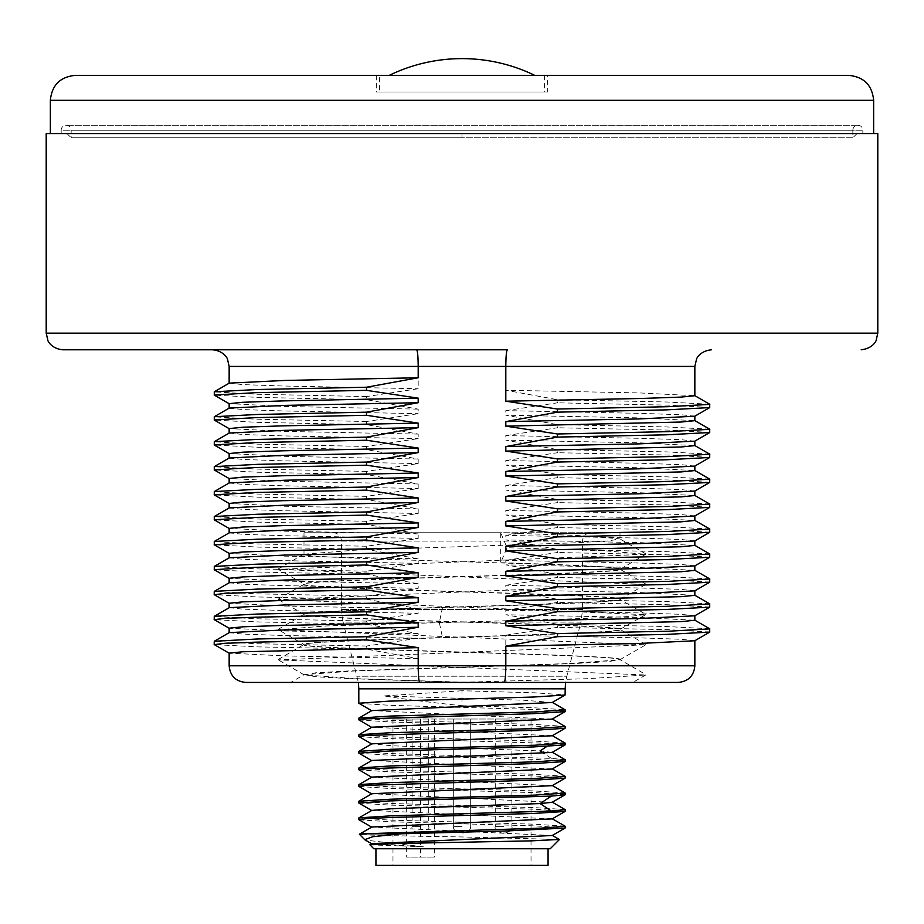 <?xml version="1.0" encoding="UTF-8"?>
<svg xmlns="http://www.w3.org/2000/svg" width="924" height="924" viewBox="0 0 924 924"><rect width="100%" height="100%" fill="white"/><g stroke="black" fill="none" stroke-linecap="round" stroke-linejoin="round"><path stroke-width="0.69" stroke-dasharray="4.62 3.46" d="M229.233 582.721L242.897 584.199L282.536 585.573L418.191 588.311L366.528 596.142L366.528 599.26L257.865 596.985L214.299 594.709M366.528 596.142L255.752 593.809L214.183 591.476M694.767 640.759L681.104 639.281L641.464 637.918L505.809 635.169L505.809 665.8C505.717 675.883 505.185 681.427 504.204 682.432L245.784 682.432M505.809 635.169L557.472 627.35L557.472 624.231L505.809 614.772L639.281 617.451L694.848 620.258M694.767 615.811L681.104 614.333L641.475 612.97L505.809 610.221L505.809 614.772M505.809 610.221L557.472 602.402L557.472 599.283L505.809 589.824L639.281 592.503L694.848 595.31M694.767 590.863L681.104 589.385L641.464 588.022L505.809 585.273L505.809 589.824M505.809 585.273L557.472 577.454L557.472 574.335L505.809 564.876L639.281 567.555L694.848 570.362M694.767 565.915L681.104 564.437L641.464 563.074L505.809 560.325L505.809 564.876M505.809 560.325L557.472 552.506L557.472 549.387L505.809 539.928L639.281 542.607L694.848 545.414M694.767 540.967L681.104 539.489L641.464 538.126L505.809 535.377L505.809 539.928M505.809 535.377L557.472 527.558L557.472 524.439L505.809 514.98L639.281 517.659L694.848 520.466M694.767 516.019L681.104 514.541L641.475 513.178L505.809 510.429L505.809 514.98M505.809 510.429L557.472 502.61L557.472 499.491L505.809 490.032L639.281 492.711L694.848 495.518M694.767 491.071L681.104 489.593L641.475 488.23L505.809 485.481L505.809 490.032M505.809 485.481L557.472 477.662L557.472 474.543L505.809 465.084L639.281 467.763L694.848 470.57M694.767 466.123L681.104 464.645L641.464 463.282L505.809 460.533L505.809 465.084M505.809 460.533L557.472 452.714L557.472 449.595L505.809 440.136L639.281 442.815L694.848 445.622M694.767 441.175L681.104 439.697L641.475 438.334L505.809 435.585L505.809 440.136M505.809 435.585L557.472 427.766L557.472 424.647L505.809 415.188L639.281 417.867L694.848 420.674M694.767 416.227L681.104 414.749L641.464 413.386L505.809 410.637L505.809 415.188M505.809 410.637L557.472 402.818L557.472 399.699L505.809 390.24L639.281 392.919L694.848 395.726M229.152 366.424L418.191 366.424C418.098 356.329 417.579 350.785 416.643 349.792L507.357 349.792C506.421 350.785 505.902 356.329 505.809 366.424L505.809 390.24M694.848 366.424L418.191 366.424L418.191 388.727L366.528 396.558L366.528 399.676L418.191 409.136L418.191 413.675L366.528 421.506L366.528 424.624L418.191 434.084L418.191 438.623L366.528 446.454L366.528 449.572L418.191 459.032L418.191 463.571L366.528 471.402L366.528 474.52L418.191 483.98L418.191 488.519L366.528 496.35L366.528 499.468L418.191 508.928L418.191 513.467L366.528 521.298L366.528 524.416L418.191 533.876L418.191 538.415L366.528 546.246L366.528 549.364L418.191 558.824L418.191 563.363L366.528 571.194L366.528 574.312L418.191 583.772L418.191 588.311M366.528 599.26L418.191 608.72L418.191 613.259L366.528 621.09L366.528 624.208L418.191 633.668L418.191 638.207L366.528 646.038L366.528 649.156L418.191 658.616L418.191 665.8C418.283 675.883 418.815 681.427 419.796 682.432M590.898 532.744L333.102 532.744L590.898 532.744A8.316 8.316 0 0 0 582.582 541.06L582.582 609.494L341.418 609.494L582.582 609.494L580.965 622.106L462 622.106L580.965 622.106L566.816 676.229L357.184 676.229L566.816 676.229L565.604 682.432L457.449 682.432L587.421 678.701L645.737 674.982L278.263 659.898L645.749 644.802L278.251 629.718L326.934 625.918L580.642 618.595L627.026 616.608L645.749 614.633L278.263 599.549L645.749 584.453L278.251 569.369L645.737 554.284L604.515 550.773L507.033 547.713L500.692 562.681C569.288 564.795 621.194 566.92 620.004 569.034C629.787 574.058 294.213 579.094 303.996 584.118C294.225 589.154 629.787 594.178 620.004 599.214L620.004 599.445C622.811 602.159 533.136 604.874 442.504 607.588C365.534 609.898 302.356 612.219 303.996 614.529C294.213 619.565 629.775 624.589 620.004 629.625C629.787 634.649 294.213 639.685 303.996 644.709C294.225 649.734 629.787 654.769 620.004 659.794L569.253 663.524L348.822 670.939L315.627 672.788L304.215 674.901L356.156 678.666L469.819 682.432L290.725 682.432L304.215 674.636L354.781 670.928L575.19 663.501L608.373 661.653L619.785 659.54L645.749 674.555M645.737 674.982L632.859 682.42L469.819 682.432M418.191 658.616L284.719 655.924L229.152 653.129M366.528 649.156L257.865 646.881L214.299 644.606M366.528 646.038L255.752 643.705L214.183 641.371M229.233 632.617L242.897 634.095L282.525 635.469L418.191 638.207M418.191 633.668L284.719 630.976L229.152 628.181M366.528 624.208L257.865 621.933L214.299 619.658M366.528 621.09L255.752 618.757L214.183 616.424M229.233 607.669L242.897 609.147L282.525 610.521L418.191 613.259M418.191 608.72L284.719 606.04L229.152 603.233M709.817 632.016L668.248 629.683L557.472 627.35M709.701 628.77L666.135 626.507L557.472 624.231M709.817 607.068L668.248 604.735L557.472 602.402M709.701 603.822L666.135 601.559L557.472 599.283M709.817 582.12L668.248 579.787L557.472 577.454M709.701 578.874L666.135 576.611L557.472 574.335M709.817 557.172L668.248 554.839L557.472 552.506M709.701 553.926L666.135 551.663L557.472 549.387M709.817 532.224L668.248 529.891L557.472 527.558M709.701 528.978L666.135 526.715L557.472 524.439M709.817 507.276L668.248 504.943L557.472 502.61M709.701 504.03L666.135 501.767L557.472 499.491M709.817 482.328L668.248 479.995L557.472 477.662M709.701 479.082L666.135 476.819L557.472 474.543M709.817 457.38L668.248 455.047L557.472 452.714M709.701 454.134L666.135 451.871L557.472 449.595M709.817 432.432L668.248 430.099L557.472 427.766M709.701 429.186L666.135 426.923L557.472 424.647M709.817 407.484L668.248 405.151L557.472 402.818M709.701 404.238L666.135 401.975L557.472 399.699M66.99 133.576L71.148 137.734L462 137.734L71.148 137.734L71.148 130.249L852.852 130.249L852.852 137.734L462 137.734L462 133.576L857.01 133.576L50.358 133.576L873.642 133.576L46.2 133.576M857.01 133.576L852.852 137.734L462 137.734L462 133.576L877.8 133.576M848.694 75.364L75.306 75.364M547.655 75.364L376.345 75.364L547.655 75.364L547.655 91.996L376.345 91.996L547.655 91.996M376.345 75.364L376.345 91.996M379.625 91.996L544.375 91.996L379.625 91.996L379.625 75.364M544.375 75.364L544.375 91.996M379.625 75.098L544.375 75.098M389.801 75.098L534.199 75.098L389.801 75.098M229.233 383.137L242.897 384.615L282.536 385.989L418.191 388.727M366.528 396.558L255.752 394.225L214.183 391.892M366.528 399.676L257.865 397.401L214.299 395.126M418.191 409.136L284.719 406.456L229.152 403.649M229.233 408.085L242.897 409.563L282.536 410.937L418.191 413.675M366.528 421.506L255.752 419.173L214.183 416.839M366.528 424.624L257.865 422.349L214.299 420.074M418.191 434.084L284.719 431.404L229.152 428.597M229.233 433.033L242.897 434.511L282.525 435.885L418.191 438.623M366.528 446.454L255.752 444.121L214.183 441.788M366.528 449.572L257.865 447.297L214.299 445.022M418.191 459.032L284.719 456.341L229.152 453.545M229.233 457.981L242.897 459.459L282.525 460.833L418.191 463.571M366.528 471.402L255.752 469.069L214.183 466.736M366.528 474.52L257.865 472.245L214.299 469.969M418.191 483.98L284.719 481.288L229.152 478.493M229.233 482.929L242.897 484.407L282.536 485.781L418.191 488.519M366.528 496.35L255.752 494.017L214.183 491.683M366.528 499.468L257.865 497.193L214.299 494.918M418.191 508.928L284.719 506.248L229.152 503.441M229.233 507.877L242.897 509.355L282.525 510.729L418.191 513.467M366.528 521.298L255.752 518.965L214.183 516.632M366.528 524.416L257.865 522.141L214.299 519.865M418.191 533.876L284.719 531.184L229.152 528.389M229.233 532.825L242.897 534.303L282.536 535.677L418.191 538.415M366.528 546.246L255.752 543.913L214.183 541.579M366.528 549.364L257.865 547.089L214.299 544.813M418.191 558.824L284.719 556.144L229.152 553.337M229.233 557.773L242.897 559.251L282.536 560.625L418.191 563.363M366.528 571.194L255.752 568.861L214.183 566.528M366.528 574.312L257.865 572.037L214.299 569.762M418.191 583.772L284.719 581.092L229.152 578.285M278.251 629.29L303.996 614.298C294.225 609.263 629.775 604.238 620.004 599.214L645.737 584.453M645.737 644.375L620.004 629.383C629.775 624.358 294.225 619.323 303.996 614.298L278.263 599.549M278.263 659.459L303.996 644.467C302.356 642.157 365.534 639.835 442.504 637.525C533.136 634.811 622.811 632.097 620.004 629.383L645.749 614.633M462 682.432L350.277 678.655L316.02 676.772L304.215 674.636M620.004 659.563C629.775 654.527 294.213 649.503 303.996 644.467L278.251 629.718M645.737 584.026L620.004 569.276C629.787 564.241 294.225 559.216 303.996 554.181L354.758 550.219L575.178 542.804L608.373 540.956L619.785 538.842L584.049 535.793L500.692 532.744L507.033 547.713M645.737 554.284L620.004 569.276C629.775 574.301 294.225 579.325 303.996 584.361C294.225 589.385 629.775 594.421 620.004 599.445L645.749 614.194M278.263 599.11L304.215 584.107L278.251 569.369M303.996 554.181L303.996 532.744L500.692 532.744L500.692 562.681M500.692 532.744L303.996 532.744M333.102 532.744A8.316 8.316 0 0 1 341.418 541.06L341.418 609.494L343.035 622.106L462 622.106L343.035 622.106L358.397 682.432M462 690.748L383.564 695.945C404.435 699.202 430.584 702.459 462 705.717L462 690.748L534.973 692.827L565.188 694.906M565.188 711.538L534.973 709.459L390.679 705.359L358.905 703.337M565.188 744.802L551.362 743.416L390.679 738.623L358.905 736.601M565.188 728.17L534.973 726.091L390.933 722.002L358.939 719.992M552.113 752.413L540.136 750.9L392.573 745.807L371.887 743.832M552.113 735.781L371.887 727.2M552.113 719.149L371.887 710.568M552.113 702.517L524.162 700.242L383.564 695.945M358.812 734.823L389.027 736.902L533.344 741.002L565.095 743.023M358.812 751.455L389.027 753.534L551.362 758.385L565.095 759.655M462 705.717L533.333 707.738L565.095 709.759M358.812 718.191L389.027 720.27L533.321 724.37L565.095 726.391M565.188 761.434L534.973 759.355L390.679 755.255L358.905 753.233M565.188 794.698L534.973 792.619L390.667 788.519L358.905 786.497M565.188 778.066L534.973 775.987L390.656 771.886L358.905 769.865M552.113 802.309L371.887 793.728M552.113 785.677L371.887 777.096M552.148 769.034L371.887 760.464M359.032 819.819L391.453 821.806L534.973 825.883L565.188 827.962M565.188 811.33L534.973 809.251L391.395 805.174L359.02 803.175M369.877 844.848L423.284 846.742L371.887 843.624M552.194 835.527L371.818 827.038M552.194 818.895L371.806 810.417M423.284 846.742L365.338 840.101M564.98 826.125L532.582 824.127L389.027 820.062L358.812 817.983M550.219 848.752L373.781 848.752M363.86 833.783C341.753 834.834 396.419 835.885 462 836.948L559.309 839.477M462 848.752L548.071 848.752L462 848.752M375.929 865.384L548.071 865.384M406.652 719.022L531.023 719.022L392.977 719.022L406.652 719.022L406.652 857.068L434.361 857.068L406.652 857.068M420.767 719.022L420.767 857.068M462 719.022L453.684 719.022L462 719.022M420.42 719.022L412.104 719.022L420.42 719.022M503.58 719.022L495.264 719.022L503.58 719.022M420.247 719.022L420.247 857.068M434.361 719.022L434.361 857.068M462 832.951L463.975 832.951L462 832.951M420.42 832.951L422.395 832.951L420.42 832.951M503.58 832.951L505.555 832.951L503.58 832.951M358.812 768.087L389.027 770.166L533.321 774.266L565.095 776.287M358.812 784.719L389.027 786.798L533.056 790.886L565.061 792.896M358.812 801.351L389.027 803.43L533.333 807.53L565.095 809.551M61.169 133.576L862.831 133.576L61.169 133.576L61.169 130.249L862.831 130.249L862.831 133.576M852.852 130.249A4.99 4.99 0 0 1 857.842 125.26A4.99 4.99 0 0 1 862.831 130.249L61.169 130.249A4.99 4.99 0 0 1 66.158 125.26A4.99 4.99 0 0 1 71.148 130.249L852.852 130.249M229.152 665.8L694.848 665.8M877.8 333.16L46.2 333.16M873.642 100.312L50.358 100.312M442.504 607.588L439.304 622.557L442.504 637.525M341.418 541.06L582.582 541.06L341.418 541.06M358.812 688.842L565.188 688.842M546.893 746.396L551.362 743.416M551.362 758.385L543.936 753.43M462 826.61L453.684 826.61L462 826.61M420.42 826.61L412.104 826.61L420.42 826.61M503.58 826.61L495.264 826.61L503.58 826.61M619.785 659.805L645.749 644.802M304.215 674.901L278.263 659.898M278.263 568.941L304.215 553.938M645.737 553.846L619.785 538.842M620.004 532.744L620.004 539.096M531.023 719.022L531.023 865.384M392.977 719.022L392.977 865.384M453.684 719.022L453.684 826.61C452.806 829.105 454.92 831.219 460.025 832.951C454.92 831.219 452.806 829.105 453.684 826.61L453.684 719.022M470.316 719.022L470.316 826.61C471.194 829.105 469.08 831.219 463.975 832.951C469.08 831.219 471.194 829.105 470.316 826.61L470.316 719.022M412.104 719.022L412.104 826.61C411.226 829.105 413.34 831.219 418.445 832.951M428.736 719.022L428.736 826.61C429.614 829.105 427.5 831.219 422.395 832.951M495.264 719.022L495.264 826.61C494.386 829.105 496.5 831.219 501.605 832.951M511.896 719.022L511.896 826.61C512.774 829.105 510.66 831.219 505.555 832.951M857.842 125.26L66.158 125.26L857.842 125.26"/><path stroke-width="1.39" d="M214.299 594.709L224.809 593.427L255.752 592.261L366.528 589.928L366.528 586.809L418.191 577.35L284.719 580.029L229.233 582.721M214.183 594.594L214.276 591.36L257.669 589.085L366.528 586.809M229.152 665.8L418.191 665.8L418.191 647.643L242.897 651.755L229.152 653.129L229.152 665.8C230.134 675.894 235.678 681.438 245.784 682.432L678.216 682.432L565.604 682.432L565.188 688.842L358.812 688.842L358.812 703.222L389.027 701.143L533.344 697.043L565.095 695.021L565.188 688.842M505.809 401.201L641.464 398.463L681.104 397.089L694.848 395.726L694.848 366.424L505.809 366.424L505.809 401.201L557.472 409.032L557.472 412.15L505.809 421.61L505.809 426.149L557.472 433.98L557.472 437.098L505.809 446.558L505.809 451.097L557.472 458.928L557.472 462.046L505.809 471.506L505.809 476.045L557.472 483.876L557.472 486.994L505.809 496.454L505.809 500.993L557.472 508.824L557.472 511.942L505.809 521.402L505.809 525.941L557.472 533.772L557.472 536.89L505.809 546.35L505.809 550.889L557.472 558.72L557.472 561.838L505.809 571.298L505.809 575.837L557.472 583.668L557.472 586.786L505.809 596.246L505.809 600.785L557.472 608.616L557.472 611.734L505.809 621.194L505.809 625.733L557.472 633.564L557.472 636.682L505.809 646.142L505.809 665.8C505.717 675.883 505.185 681.427 504.204 682.432L632.859 682.432M694.848 640.713L694.848 665.8L418.191 665.8C418.283 675.883 418.815 681.427 419.796 682.432M418.191 647.643L366.528 639.824L366.528 636.705L418.191 627.246L284.719 629.925L229.233 632.617M214.299 644.606L224.809 643.323L255.752 642.157L366.528 639.824M214.183 644.49L214.276 641.256L257.669 638.981L366.528 636.705M229.152 632.663L229.152 628.181L242.897 626.807L282.536 625.444L418.191 622.695L418.191 627.246M418.191 622.695L366.528 614.876L366.528 611.757L418.191 602.298L284.719 604.977L229.233 607.669M214.299 619.658L224.809 618.375L255.752 617.209L366.528 614.876M214.183 619.542L214.276 616.308L257.669 614.033L366.528 611.757M229.152 607.715L229.152 603.233L242.897 601.859L282.525 600.496L418.191 597.747L418.191 602.298M418.191 597.747L366.528 589.928M229.152 582.767L229.152 578.285L242.897 576.911L282.525 575.548L418.191 572.799L418.191 577.35M418.191 572.799L366.528 564.98L366.528 561.861L418.191 552.402L284.719 555.081L229.233 557.773M229.152 557.819L229.152 553.337L242.897 551.963L282.536 550.6L418.191 547.851L418.191 552.402M418.191 547.851L366.528 540.032L366.528 536.913L418.191 527.454L284.719 530.133L229.233 532.825M229.152 532.871L229.152 528.389L242.897 527.015L282.525 525.652L418.191 522.903L418.191 527.454M418.191 522.903L366.528 515.084L366.528 511.965L418.191 502.506L284.719 505.185L229.233 507.877M229.152 507.923L229.152 503.441L242.897 502.067L282.536 500.704L418.191 497.955L418.191 502.506M418.191 497.955L366.528 490.136L366.528 487.017L418.191 477.558L284.719 480.237L229.233 482.929M229.152 482.975L229.152 478.493L242.897 477.119L282.536 475.756L418.191 473.007L418.191 477.558M418.191 473.007L366.528 465.188L366.528 462.069L418.191 452.61L284.719 455.289L229.233 457.981M229.152 458.027L229.152 453.545L242.897 452.171L282.536 450.808L418.191 448.059L418.191 452.61M418.191 448.059L366.528 440.24L366.528 437.121L418.191 427.662L284.719 430.341L229.233 433.033M229.152 433.079L229.152 428.597L242.897 427.223L282.525 425.86L418.191 423.111L418.191 427.662M418.191 423.111L366.528 415.292L366.528 412.173L418.191 402.714L284.719 405.393L229.233 408.085M229.152 408.131L229.152 403.649L242.897 402.275L282.525 400.912L418.191 398.163L418.191 402.714M418.191 398.163L366.528 390.344L366.528 387.225L418.191 377.766L284.719 380.445L229.233 383.137M212.52 349.792C224.289 350.843 227.801 359.321 227.454 359.101L229.152 366.424L418.191 366.424C418.098 356.329 417.579 350.785 416.643 349.792L507.357 349.792C506.421 350.785 505.902 356.329 505.809 366.424L418.191 366.424L418.191 377.766M505.809 646.142L639.281 643.462L694.767 640.759M557.472 636.682L666.331 634.407L709.724 632.12L709.701 628.77M557.472 633.564L668.248 631.231L709.817 628.898M694.848 615.765L694.848 620.258L681.104 621.621L505.809 625.733M505.809 621.194L639.281 618.503L694.767 615.811M557.472 611.734L666.331 609.459L709.724 607.172L709.701 603.822M557.472 608.616L668.248 606.283L709.817 603.949M694.848 590.817L694.848 595.31L681.104 596.673L505.809 600.785M505.809 596.246L639.281 593.566L694.767 590.863M557.472 586.786L666.331 584.511L709.724 582.224L709.701 578.874M557.472 583.668L668.248 581.335L709.817 579.002M694.848 565.869L694.848 570.362L681.104 571.725L505.809 575.837M505.809 571.298L639.281 568.606L694.767 565.915M557.472 561.838L666.331 559.563L709.724 557.276L709.701 553.926M557.472 558.72L668.248 556.387L709.817 554.053M694.848 540.921L694.848 545.414L681.104 546.777L505.809 550.889M505.809 546.35L639.281 543.659L694.767 540.967M557.472 536.89L666.331 534.615L709.724 532.328L709.701 528.978M557.472 533.772L668.248 531.439L709.817 529.106M694.848 515.973L694.848 520.466L681.104 521.829L505.809 525.941M505.809 521.402L639.281 518.722L694.767 516.019M557.472 511.942L666.331 509.667L709.724 507.38L709.701 504.03M557.472 508.824L668.248 506.491L709.817 504.158M694.848 491.025L694.848 495.518L681.104 496.881L505.809 500.993M505.809 496.454L639.281 493.774L694.767 491.071M557.472 486.994L666.331 484.719L709.724 482.432L709.701 479.082M557.472 483.876L668.248 481.543L709.817 479.209M694.848 466.077L694.848 470.57L681.104 471.933L505.809 476.045M505.809 471.506L639.281 468.826L694.767 466.123M557.472 462.046L666.331 459.771L709.724 457.484L709.701 454.134M557.472 458.928L668.248 456.595L709.817 454.262M694.848 441.129L694.848 445.622L681.104 446.985L505.809 451.097M505.809 446.558L639.281 443.867L694.767 441.175M557.472 437.098L666.331 434.823L709.724 432.536L709.701 429.186M557.472 433.98L668.248 431.647L709.817 429.313M694.848 416.181L694.848 420.674L681.104 422.037L505.809 426.149M505.809 421.61L639.281 418.93L694.767 416.227M557.472 412.15L666.331 409.875L709.724 407.588L709.701 404.238M557.472 409.032L668.248 406.699L709.817 404.366M462 349.792L62.832 349.792L462 349.792M877.8 333.16L46.2 333.16L46.2 133.576L877.8 133.576L877.8 333.16L876.16 340.355C876.345 340.182 873.55 348.394 861.168 349.792M873.642 100.312L50.358 100.312C51.836 85.158 60.152 76.842 75.306 75.364L848.694 75.364C863.848 76.842 872.164 85.158 873.642 100.312L873.642 133.576M379.625 75.364L544.375 75.364M389.801 75.098A166.447 166.447 0 0 1 534.199 75.098M214.299 395.126L214.276 391.776L257.669 389.501L366.528 387.225M214.183 395.01L255.752 392.677L366.528 390.344M214.299 420.074L214.276 416.724L257.669 414.449L366.528 412.173M214.183 419.958L255.752 417.625L366.528 415.292M214.299 445.022L214.276 441.672L257.669 439.397L366.528 437.121M214.183 444.906L255.752 442.573L366.528 440.24M214.299 469.969L214.276 466.62L257.669 464.345L366.528 462.069M214.183 469.854L255.752 467.521L366.528 465.188M214.299 494.918L214.276 491.568L257.669 489.293L366.528 487.017M214.183 494.802L255.752 492.469L366.528 490.136M214.299 519.865L214.276 516.516L257.669 514.241L366.528 511.965M214.183 519.75L255.752 517.417L366.528 515.084M214.299 544.813L214.276 541.464L257.669 539.189L366.528 536.913M214.183 544.698L255.752 542.365L366.528 540.032M214.299 569.762L214.276 566.412L257.669 564.137L366.528 561.861M214.183 569.646L255.752 567.313L366.528 564.98M371.887 710.833L358.812 703.222M371.887 744.097L358.812 736.486L366.666 735.446L533.344 730.306L565.095 728.285L565.188 726.507L534.973 728.586L390.679 732.686L358.905 734.707L358.812 736.486M371.887 727.465L358.812 719.854L366.666 718.814L533.321 713.674L565.095 711.653L565.188 709.875L534.973 711.954L390.656 716.054L358.905 718.075L358.812 719.854M552.113 735.516L565.188 743.139L534.973 745.218L390.667 749.318L358.905 751.339L371.887 743.832L552.113 735.781L565.095 728.285M358.905 734.707L371.887 727.2L552.113 719.149L565.095 711.653M358.905 718.075L371.887 710.568L552.113 702.517L565.095 695.021M358.905 751.339L358.812 753.118L389.027 751.039L533.333 746.939L565.095 744.917L565.188 743.139M552.113 702.252L565.188 709.875M552.113 718.884L565.188 726.507M371.887 760.729L358.812 753.118M551.362 796.084L565.095 794.813L565.188 793.035L534.973 795.114L390.679 799.214L358.905 801.235L358.812 803.014L389.027 800.935L551.362 796.084L540.136 803.568L552.113 802.309L565.095 794.813M371.887 793.993L358.812 786.382L366.666 785.342L533.321 780.202L565.095 778.181L565.188 776.403L534.973 778.482L390.656 782.582L358.905 784.603L358.812 786.382M371.887 777.361L358.812 769.75L366.666 768.71L533.333 763.571L565.095 761.549L565.188 759.771L534.973 761.85L390.667 765.95L358.905 767.971L358.812 769.75M358.905 801.235L371.887 793.728L552.113 785.677L565.095 778.181M358.905 784.603L371.887 777.096L552.148 769.034M358.905 767.971L371.887 760.464L552.113 752.413L565.095 744.917M401.339 833.783L363.86 833.783L540.471 828.17L565.188 826.299L565.095 828.077L506.826 830.93L401.339 833.783L372.753 836.717L364.714 839.685L359.367 834.233L371.898 827.003L552.194 818.895M359.032 819.819L366.666 818.606L389.027 817.567L533.321 813.466L565.095 811.445L565.188 809.667L551.362 811.053L390.679 815.846L358.905 817.867L358.812 819.646M559.309 839.477L530.029 840.898L397.69 843.485L369.912 844.767L371.887 843.624L552.194 835.527M371.806 810.417L392.573 808.662L540.136 803.568L551.362 811.053M365.338 840.101L364.714 839.685M369.912 844.767L373.781 848.752L550.219 848.752L559.39 839.581M363.86 833.783L359.367 834.233M548.071 848.752L548.071 865.384L375.929 865.384L375.929 848.752M552.113 752.148L565.188 759.771M552.113 768.78L565.188 776.403M552.113 785.412L565.188 793.035M552.113 802.044L565.188 809.667M543.936 753.43L540.136 750.9L546.893 746.396M229.256 582.721L214.276 591.372M229.256 653.245L214.276 644.594M229.256 632.617L214.276 641.268M229.256 628.297L214.276 619.646M229.256 607.669L214.276 616.32M229.256 603.349L214.276 594.698M694.848 665.8C693.866 675.894 688.322 681.438 678.216 682.432M694.744 640.771L709.724 632.12M694.744 620.143L709.724 628.794M694.744 615.823L709.724 607.172M694.744 595.195L709.724 603.846M694.744 590.875L709.724 582.224M694.744 570.247L709.724 578.898M694.744 565.927L709.724 557.276M694.744 545.299L709.724 553.95M694.744 540.979L709.724 532.328M694.744 520.351L709.724 529.002M694.744 516.031L709.724 507.38M694.744 495.403L709.724 504.054M694.744 491.083L709.724 482.432M694.744 470.455L709.724 479.106M694.744 466.135L709.724 457.484M694.744 445.507L709.724 454.158M694.744 441.187L709.724 432.536M694.744 420.559L709.724 429.21M694.744 416.239L709.724 407.588M694.744 395.611L709.724 404.262M694.848 366.424L696.546 359.101C696.315 359.217 699.526 350.981 711.48 349.792M46.2 333.16L47.898 340.471C47.551 340.263 51.063 348.729 62.832 349.792M50.358 100.312L50.358 133.576M229.152 366.424L229.152 383.183M229.256 383.137L214.276 391.788M229.256 403.765L214.276 395.114M229.256 408.085L214.276 416.736M229.256 428.713L214.276 420.062M229.256 433.033L214.276 441.684M229.256 453.661L214.276 445.01M229.256 457.981L214.276 466.632M229.256 478.609L214.276 469.958M229.256 482.929L214.276 491.58M229.256 503.557L214.276 494.906M229.256 507.877L214.276 516.528M229.256 528.505L214.276 519.854M229.256 532.825L214.276 541.476M229.256 553.453L214.276 544.802M229.256 557.773L214.276 566.424M229.256 578.401L214.276 569.75M358.397 682.432L358.812 688.842M565.095 761.549L552.113 769.045M565.084 828.066L552.113 835.573M358.916 819.75L371.898 827.257M565.084 811.434L552.102 818.941M358.916 803.118L371.898 810.625M371.887 843.889L365.107 839.962M565.084 826.183L552.102 818.687M559.355 839.5L552.113 835.308M371.898 810.371L358.916 817.867"/></g></svg>

